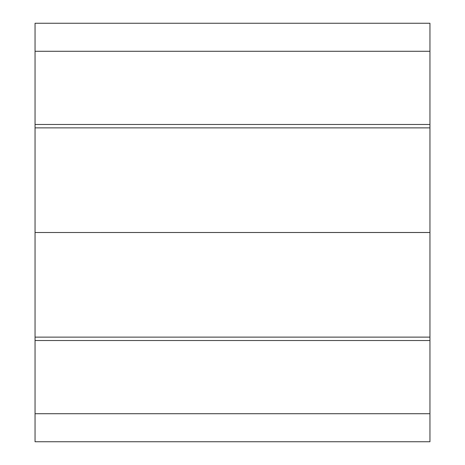 <?xml version="1.0" encoding="UTF-8"?>
<svg xmlns="http://www.w3.org/2000/svg" width="465" height="465" viewBox="0 0 465 465"><rect width="100%" height="100%" fill="white"/><g stroke="black" fill="none" stroke-linecap="round" stroke-linejoin="round"><path stroke-width="0.7" d="M429.951 51.278L35.049 51.278L35.049 23.25L429.951 23.25L429.951 413.711L35.049 413.711L35.049 441.75L429.951 441.75L429.951 413.722L35.049 413.722M35.049 413.711L35.049 51.278M429.951 337.131L35.049 337.131L429.951 337.119M429.951 232.512L35.049 232.512L429.951 232.488M429.951 441.75L35.049 441.75M429.951 23.25L35.049 23.25M429.951 127.869L35.049 127.869L429.951 127.881M429.951 51.29L35.049 51.29M429.951 340.52L35.049 340.52M429.951 124.481L35.049 124.481"/></g></svg>
